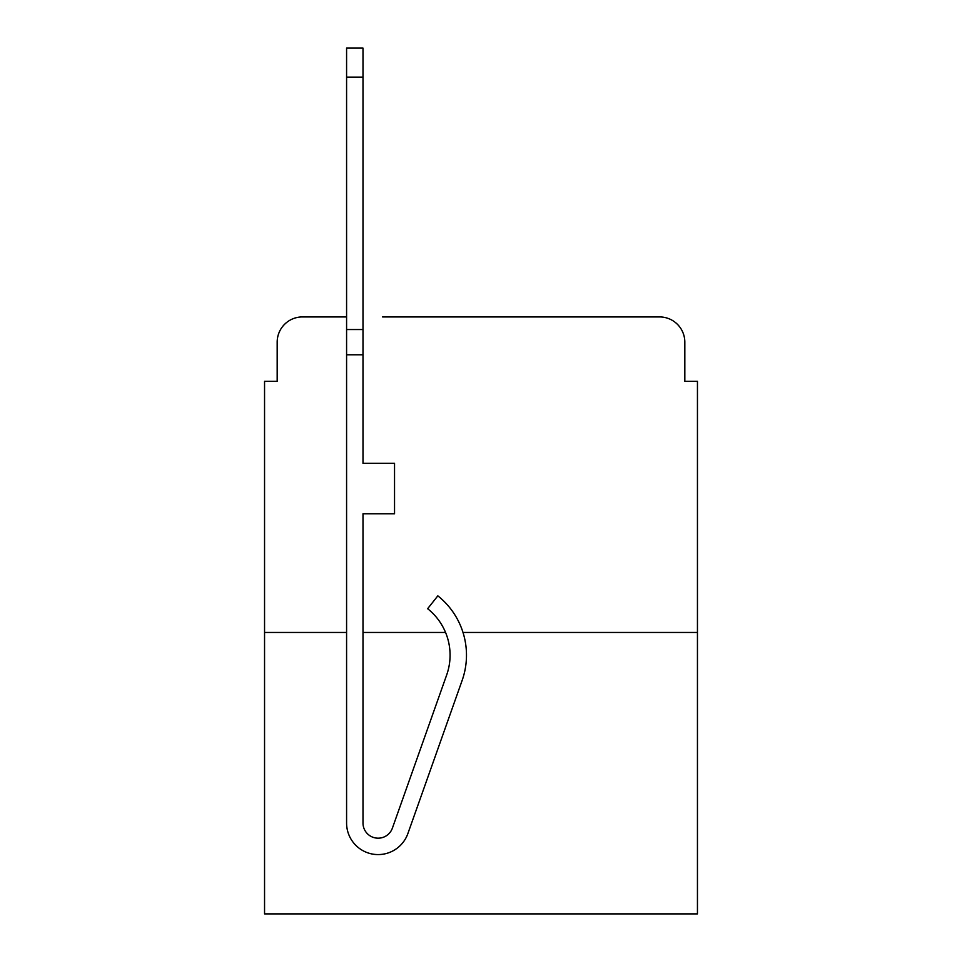<?xml version="1.0" encoding="UTF-8"?>
<svg xmlns="http://www.w3.org/2000/svg" width="962" height="962" viewBox="0 0 962 962"><rect width="100%" height="100%" fill="white"/><g stroke="black" fill="none" stroke-linecap="round" stroke-linejoin="round"><path stroke-width="1.44" d="M277.176 342.171L277.176 381.289L277.176 342.171A25.24 25.24 0 0 1 302.417 316.931L346.585 316.931L302.417 316.931M346.585 632.455L264.55 632.455L264.55 913.9L697.45 913.9L697.45 381.289L684.824 381.289L684.824 342.171A25.24 25.24 0 0 0 659.583 316.931L382.551 316.931M264.55 632.455L264.55 381.289L277.176 381.289M697.45 632.455L462.999 632.455M445.55 632.455L362.999 632.455M579.449 316.931L659.583 316.931M684.824 381.289L684.824 342.171M462.133 680.459L407.876 833.573A31.554 31.554 0 0 1 346.585 823.027L346.585 329.545L362.999 329.545L362.999 463.335L394.54 463.335L394.54 513.816L362.999 513.816L362.999 823.027A15.139 15.139 0 0 0 392.412 828.09L446.669 674.987A59.319 59.319 0 0 0 427.633 608.705L437.83 595.851A75.721 75.721 0 0 1 462.133 680.459L407.876 833.573M346.585 329.545L346.585 48.1L362.999 48.1L362.999 329.545M392.412 828.09A15.139 15.139 0 0 1 362.999 823.027M346.585 354.786L362.999 354.786M346.585 77.128L362.999 77.128"/></g></svg>
